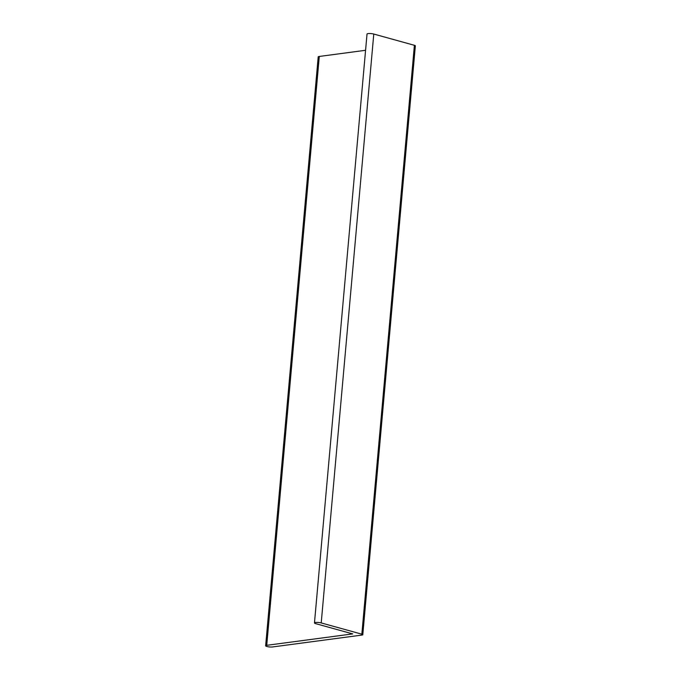 <?xml version="1.0" encoding="UTF-8"?>
<svg xmlns="http://www.w3.org/2000/svg" width="681" height="681" viewBox="0 0 681 681"><rect width="100%" height="100%" fill="white"/><g stroke="black" fill="none" stroke-linecap="round" stroke-linejoin="round"><path stroke-width="1.02" d="M315.737 623.66A4.026 0.817 5.1 0 1 314.469 622.936A4.026 0.817 5.1 0 1 316.92 622.408A4.026 0.817 5.1 0 1 321.219 622.936L361.841 634.181A3.022 0.613 5.1 0 1 362.794 634.726A3.022 0.613 5.1 0 1 361.986 635.067L272.587 646.95A4.026 0.817 5.1 0 1 268.152 646.771A4.026 0.817 5.1 0 1 265.65 645.784A4.026 0.817 5.1 0 1 266.731 645.324L352.707 633.9L315.737 623.66M314.469 622.936L367.025 34.059A4.026 0.817 5.1 0 1 369.477 33.522A4.026 0.817 5.1 0 1 373.775 34.05L321.219 622.936M362.794 634.726L415.35 45.84A3.022 0.613 5.1 0 0 414.397 45.304L373.775 34.05M265.65 645.784L318.206 56.898A4.026 0.817 5.1 0 1 319.287 56.446L365.578 50.292M414.397 45.304L361.841 634.181M319.287 56.446L266.731 645.324"/></g></svg>
